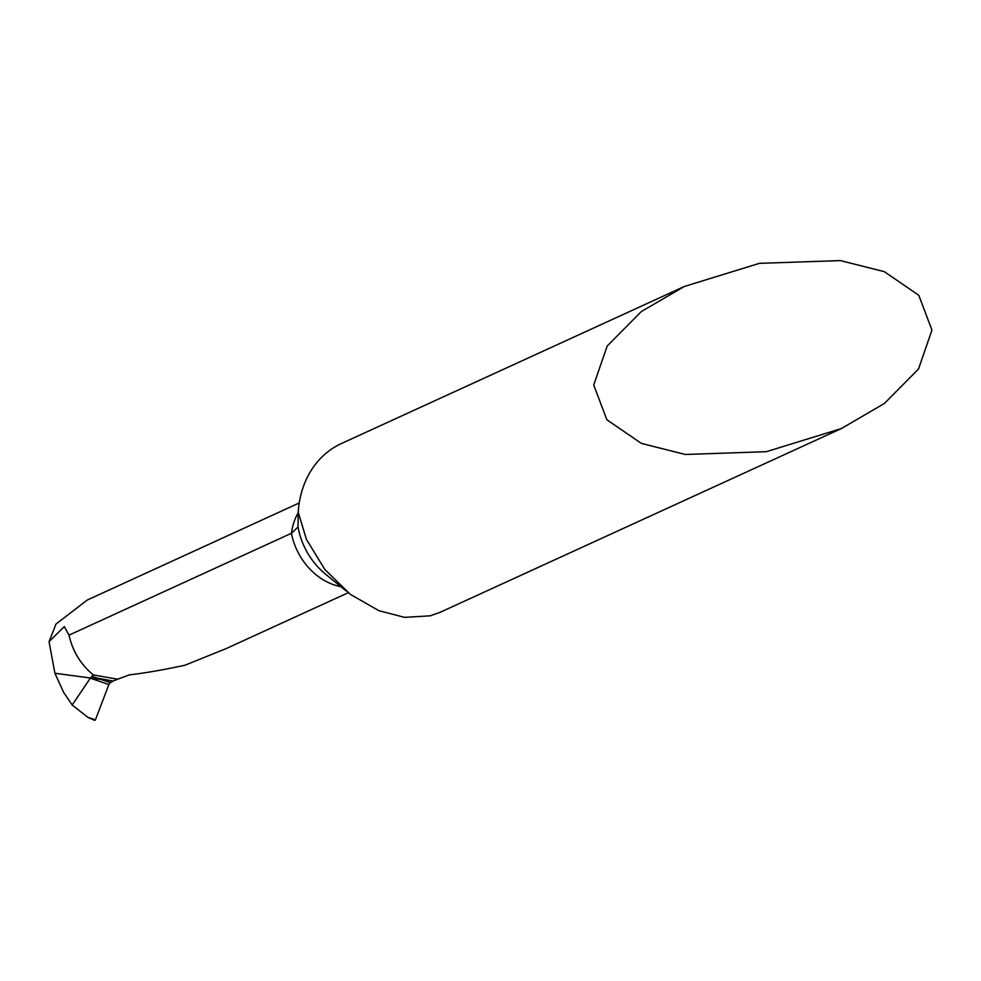 <?xml version="1.0" encoding="UTF-8"?>
<svg xmlns="http://www.w3.org/2000/svg" width="981" height="981" viewBox="0 0 981 981"><rect width="100%" height="100%" fill="white"/><g stroke="black" fill="none" stroke-linecap="round" stroke-linejoin="round"><path stroke-width="1.47" d="M94.777 720.299L88.131 717.528L72.189 705.032L90.289 678.165L108.866 684.554L95.415 719.895L87.787 717.27M110.203 682.592L113.183 681.059L100.896 679.404L110.203 682.592L108.866 684.554M72.189 705.032L63.544 692.206L54.899 673.248L113.183 681.059L117.659 679.208L93.342 674.953L90.289 678.165M93.342 674.953C80.712 664.468 72.606 651.2 69.026 635.136L64.268 626.577L49.05 641.672L54.899 673.248L100.896 679.404L91.797 676.277M49.05 641.672L55.991 624.051L87.26 600.029L299.23 502.959M348.23 592.72L226.047 648.637L185.066 665.179C164.256 669.716 145.728 672.954 129.455 674.867L117.659 679.208M69.026 635.136L291.431 533.284L298.028 527.018L298.212 512.082A97.278 80.847 -114.6 0 1 341.425 443.522L684.309 286.489L759.392 263.349L840.398 260.59L884.335 271.676L918.792 295.293L931.95 330.07L918.51 369.015L884.384 403.473L841.367 428.562L766.296 451.701L685.278 454.473L641.341 443.387L606.883 419.77L593.726 384.993L607.178 346.048L641.292 311.59L684.309 286.489M841.367 428.562L439.942 612.389L430.205 615.823L404.552 617.356L378.887 610.697L350.303 594.327L324.821 569.471L306.354 539.219L298.212 512.082M298.016 527.337L298.028 527.018A67.321 55.942 65.4 0 0 325.214 573.86L345.925 590.869M94.654 720.103L95.415 719.895L108.866 684.554L109.762 682.948L113.183 681.059L97.205 678.129M298.212 512.732A60.797 50.522 65.4 0 0 291.431 533.284A60.797 50.522 65.4 0 0 340.836 586.687M93.072 719.76L94.899 720.385"/></g></svg>
